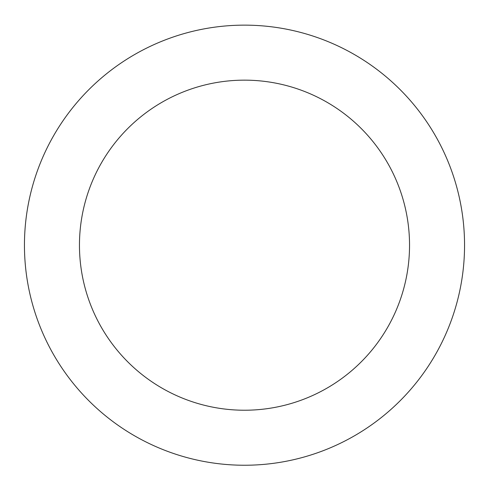 <?xml version="1.0" encoding="UTF-8"?>
<svg xmlns="http://www.w3.org/2000/svg" width="489" height="489" viewBox="0 0 489 489"><rect width="100%" height="100%" fill="white"/><g stroke="black" fill="none" stroke-linecap="round" stroke-linejoin="round"><path stroke-width="0.73" d="M409.537 245.191A165.037 165.037 0 0 0 161.981 102.262A165.037 165.037 0 0 0 161.981 388.119A165.037 165.037 0 0 0 409.537 245.191M464.55 245.191A220.05 220.05 0 0 0 134.475 54.621A220.05 220.05 0 0 0 134.475 435.76A220.05 220.05 0 0 0 464.55 245.191"/></g></svg>
